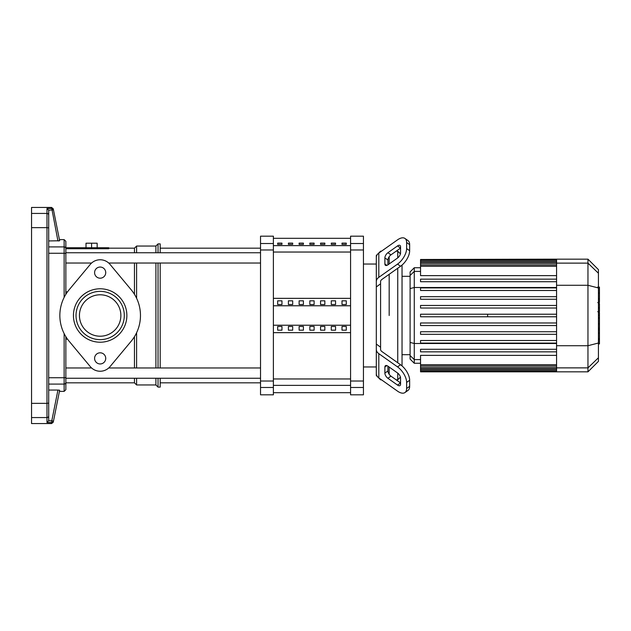 <?xml version="1.0" encoding="UTF-8"?>
<svg xmlns="http://www.w3.org/2000/svg" width="631" height="631" viewBox="0 0 631 631"><rect width="100%" height="100%" fill="white"/><g stroke="black" fill="none" stroke-linecap="round" stroke-linejoin="round"><path stroke-width="0.95" d="M342.002 243.109L346.285 243.109L346.285 244.394L342.002 244.394L342.002 243.109M331.283 243.109L335.566 243.109L335.566 244.394L331.283 244.394L331.283 243.109M320.556 243.109L324.847 243.109L324.847 244.394L320.556 244.394L320.556 243.109M309.837 243.109L314.128 243.109L314.128 244.394L309.837 244.394L309.837 243.109M299.118 243.109L303.408 243.109L303.408 244.394L299.118 244.394L299.118 243.109M288.399 243.109L292.689 243.109L292.689 244.394L288.399 244.394L288.399 243.109M277.679 243.109L281.97 243.109L281.97 244.394L277.679 244.394L277.679 243.109M48.705 415.892A1.712 1.68 180 0 1 46.986 417.572L46.986 422.51L48.705 420.656L48.697 210.194L53.477 209.863A1.712 1.712 168.7 0 0 51.789 208.49L46.986 208.49L48.697 210.194M48.705 229.1L48.705 240.939L59.653 240.774L57.942 240.939L51.584 207.441L31.55 207.441L31.55 423.559L51.584 423.559L53.264 422.178L53.477 421.137L51.789 420.806L51.789 422.51A1.712 1.712 11.3 0 0 53.477 421.137L59.653 390.226L57.942 390.061L59.653 390.226M48.705 420.656L48.705 413.479M48.705 401.9L48.705 390.061L57.942 390.061L51.789 420.806L48.697 420.806M64.141 333.594L64.141 377.732L48.705 377.732L48.705 246.91L64.141 246.91L64.141 297.406M48.705 217.521L48.705 210.344M59.653 240.774L53.264 208.822L51.584 207.441M46.986 422.51L51.789 422.51L51.584 423.559M48.705 384.09L64.141 384.09L64.141 391.394L65.853 389.682L65.853 336.662M65.853 294.338L65.853 241.318L64.141 239.606L64.141 246.91A1.712 1.672 180 0 1 65.853 248.582M155.904 378.253L155.904 384.965L136.604 384.965L134.458 382.82L134.458 378.253M134.458 367.96L134.458 336.662M136.604 384.965L136.604 378.253M136.604 367.96L136.604 332.711M155.904 367.96L155.904 263.04M155.904 384.965L158.042 387.111L158.042 378.253M158.042 367.96L158.042 263.04M158.042 387.111L160.187 387.111L160.187 378.253M160.187 367.96L160.187 263.04M67.509 339.139L65.853 339.139L65.853 367.96L91.574 367.96M134.458 382.82L65.853 382.82L65.853 373.11M120.868 315.5A20.713 20.713 0 0 1 100.155 336.213A20.713 20.713 0 0 1 79.443 315.5A20.713 20.713 0 0 1 100.155 294.787A20.713 20.713 0 0 0 79.443 315.5A20.713 20.713 0 0 0 100.155 336.213A20.713 20.713 0 0 0 120.868 315.5A20.713 20.713 0 0 0 100.155 294.787M65.853 248.724L108.737 248.724L108.737 247.746L65.853 247.746M65.853 291.861L67.509 291.861M134.458 294.338L134.458 263.04M134.458 252.747L134.458 248.18L108.737 248.18M91.582 247.746L91.582 243.203L86.005 243.203L86.005 247.746M97.158 247.746L97.158 243.203L91.582 243.203M160.187 252.747L160.187 243.889L158.042 243.889L158.042 252.747M155.904 252.747L155.904 246.035L158.042 243.889M136.604 298.289L136.604 263.04M136.604 252.747L136.604 246.035L155.904 246.035M65.853 263.04L91.574 263.04M108.737 263.04L260.532 263.04M65.853 252.747L260.532 252.747M377.551 376.778L376.305 375.532L376.305 344.053L380.588 347.208L380.588 349.377A4.291 3.029 0 0 0 381.85 351.514L400.559 364.75L397.53 366.895A12.865 6.428 54.7 0 1 406.624 382.418L409.653 380.28A12.865 6.428 -125.3 0 0 400.559 364.75M346.285 304.536L342.002 304.536L342.002 300.821L346.285 300.821L346.285 304.536L346.285 300.821M342.002 304.536L342.002 300.821M342.002 330.179L342.002 326.464L346.285 326.464L346.285 330.179L342.002 330.179L342.002 326.464M346.285 330.179L346.285 326.464M335.566 304.536L331.283 304.536L331.283 300.821L335.566 300.821L335.566 304.536L335.566 300.821M331.283 304.536L331.283 300.821M331.283 330.179L331.283 326.464L335.566 326.464L335.566 330.179L331.283 330.179L331.283 326.464M335.566 330.179L335.566 326.464M324.847 304.536L320.556 304.536L320.556 300.821L324.847 300.821L324.847 304.536L324.847 300.821M320.556 304.536L320.556 300.821M320.556 330.179L320.556 326.464L324.847 326.464L324.847 330.179L320.556 330.179L320.556 326.464M324.847 330.179L324.847 326.464M314.128 304.536L309.837 304.536L309.837 300.821L314.128 300.821L314.128 304.536L314.128 300.821M309.837 304.536L309.837 300.821M309.837 330.179L309.837 326.464L314.128 326.464L314.128 330.179L309.837 330.179L309.837 326.464M314.128 330.179L314.128 326.464M303.408 304.536L299.118 304.536L299.118 300.821L303.408 300.821L303.408 304.536L303.408 300.821M299.118 304.536L299.118 300.821M299.118 330.179L299.118 326.464L303.408 326.464L303.408 330.179L299.118 330.179L299.118 326.464M303.408 330.179L303.408 326.464M292.689 304.536L288.399 304.536L288.399 300.821L292.689 300.821L292.689 304.536L292.689 300.821M288.399 304.536L288.399 300.821M288.399 330.179L288.399 326.464L292.689 326.464L292.689 330.179L288.399 330.179L288.399 326.464M292.689 330.179L292.689 326.464M281.97 304.536L277.679 304.536L277.679 300.821L281.97 300.821L281.97 304.536L281.97 300.821M281.97 330.179L277.679 330.179L277.679 326.464L281.97 326.464L281.97 330.179L281.97 326.464M277.679 304.536L277.679 300.821M277.679 330.179L277.679 326.464M273.389 305.775L350.576 305.775M273.389 325.225L350.576 325.225M273.389 332.655L350.576 332.655M273.389 298.345L350.576 298.345M380.588 347.208L380.588 283.792L376.305 286.947L376.305 255.468L377.551 254.222M260.532 387.489L260.532 394.825L273.389 394.825L273.389 236.175L260.532 236.175L260.532 387.489L273.389 387.489M350.576 387.489L350.576 394.825L363.44 394.825L363.44 381.021L350.576 381.021L350.576 387.489L363.44 387.489M350.576 249.979L363.44 249.979L363.44 236.175L350.576 236.175L350.576 381.021M363.44 249.979L363.44 381.021M380.588 251.824L380.588 251.177L381.503 251.177M389.169 315.5L389.169 274.304L389.169 315.5M389.169 263.955L389.169 256.691L389.169 263.955M396.15 251.177L397.743 251.177L400.425 253.859A4.291 2.145 125.3 0 0 400.559 252.865A4.291 2.145 125.3 0 1 397.53 258.04L387.915 264.846A4.291 2.145 125.3 0 1 385.438 265.312A4.291 2.145 125.3 0 1 384.878 263.955L384.878 257.89A4.291 2.145 125.3 0 1 387.915 252.715L397.53 245.916A4.291 2.145 125.3 0 1 400.007 245.443A4.291 2.145 125.3 0 1 400.559 246.8L400.559 252.865M397.53 245.916L400.559 248.062L390.944 254.861A4.291 2.145 -54.7 0 0 387.915 260.035L387.915 264.846M384.878 373.11L384.878 367.045A4.291 2.145 54.7 0 1 385.438 365.688A4.291 2.145 54.7 0 1 387.915 366.154L387.915 370.965A4.291 2.145 -125.3 0 0 390.944 376.139L400.559 382.938L397.53 385.084L387.915 378.284A4.291 2.145 54.7 0 1 384.878 373.11L387.915 370.965M387.915 366.154L397.53 372.96A4.291 2.145 54.7 0 1 400.559 378.135L400.559 384.2A4.291 2.145 54.7 0 1 400.007 385.557A4.291 2.145 54.7 0 1 397.53 385.084M380.588 281.623A4.291 3.029 180 0 1 381.85 279.486A4.291 3.029 180 0 0 380.588 281.623L380.588 283.792M397.53 366.895L378.813 353.66A8.574 6.065 180 0 1 376.305 349.377L376.305 281.623A8.574 6.065 0 0 1 378.813 277.34L397.53 264.105L400.559 266.25L381.85 279.486M400.559 266.25A12.865 6.428 -54.7 0 0 409.653 250.72L409.653 244.662A12.865 6.428 -54.7 0 0 407.989 240.585L404.952 238.447A12.865 6.428 125.3 0 0 397.53 239.851L378.813 253.086A8.574 6.065 180 0 0 376.305 257.369L376.305 281.623M409.653 250.72L406.624 248.582A12.865 6.428 125.3 0 1 397.53 264.105M406.624 248.582L406.624 242.517L409.653 244.662M404.952 238.447A12.865 6.428 125.3 0 1 406.624 242.517M376.305 349.377L376.305 373.631A8.574 6.065 0 0 0 378.813 377.914L397.53 391.149A12.865 6.428 54.7 0 0 404.952 392.553L407.989 390.415A12.865 6.428 -125.3 0 0 409.653 386.338L409.653 380.28M409.653 386.338L406.624 388.483A12.865 6.428 54.7 0 1 404.952 392.553M406.624 388.483L406.624 382.418M378.237 377.464L380.588 379.823L380.588 379.176M400.559 378.135A4.291 2.145 54.7 0 0 400.425 377.141L397.743 379.823L397.743 373.118M389.169 374.309L389.169 367.045L389.169 374.309M397.743 251.177L397.743 257.882M397.743 268.246L397.743 362.754M402.034 365.909L402.034 265.091M487.621 314.214L487.621 316.786M420.554 322.977L556.574 322.977L420.554 322.977L420.554 325.549L556.574 325.549L420.554 325.549M420.554 331.74L556.574 331.74L420.554 331.74L420.554 334.32L556.574 334.32L420.554 334.32M420.554 340.511L556.574 340.511L420.554 340.511L420.554 343.083L556.574 343.083L420.554 343.083M410.095 355.545L410.095 359.086L414.275 363.267L414.275 267.733L410.095 271.914L410.095 355.545L414.275 359.591L420.554 359.591M556.574 364.726L420.554 364.726L420.554 355.371L556.574 355.371M420.554 349.274L556.574 349.274L420.554 349.274L420.554 351.846L556.574 351.846L420.554 351.846M420.554 316.786L556.574 316.786L420.554 316.786L420.554 314.214L556.574 314.214M587.958 259.16L587.958 371.84L598.425 361.382L598.425 269.618L587.958 259.16L556.574 259.16L556.574 371.84L420.554 371.84L420.554 364.726M556.574 296.68L420.554 296.68L420.554 299.26L556.574 299.26M556.574 305.451L420.554 305.451L420.554 308.023L556.574 308.023M556.574 279.154L420.554 279.154L420.554 281.726L556.574 281.726M556.574 287.917L420.554 287.917L420.554 290.489L556.574 290.489M556.574 275.629L420.554 275.629L420.554 259.491L556.574 259.491M556.574 259.16L420.554 259.491M599.45 287.484L599.45 301.523M599.45 288.138L598.425 288.138M598.425 303.606L599.45 303.606L599.45 311.69L597.715 311.69M599.45 307.936L598.425 307.936M598.425 317.835L599.45 317.835L599.45 312.582L598.425 312.582M599.45 317.835L599.45 343.911L598.425 343.911M599.45 339.439L598.425 339.439M599.45 338.721L598.425 338.721M599.45 333.105L598.425 333.105M599.45 329.721L598.425 329.721M599.45 328.238L598.425 328.238M599.45 323.9L598.425 323.9M100.155 267.047A5.576 5.576 0 0 0 94.587 272.624A5.576 5.576 0 0 0 100.155 278.192A5.576 5.576 0 0 0 105.732 272.624A5.576 5.576 0 0 0 100.155 267.047M100.155 352.808A5.576 5.576 0 0 0 94.587 358.376A5.576 5.576 0 0 0 100.155 363.953A5.576 5.576 0 0 0 105.732 358.376A5.576 5.576 0 0 0 100.155 352.808M100.155 288.785A26.715 26.715 0 0 0 73.441 315.5A26.715 26.715 0 0 0 100.155 342.215A26.715 26.715 0 0 0 126.87 315.5A26.715 26.715 0 0 0 100.155 288.785M100.155 339.644A24.144 24.144 0 0 1 76.02 315.5A24.144 24.144 0 0 1 100.155 291.356A24.144 24.144 0 0 1 124.299 315.5A24.144 24.144 0 0 1 100.155 339.644A24.144 24.144 0 0 1 76.02 315.5A24.144 24.144 0 0 1 100.155 291.356A24.144 24.144 0 0 1 124.299 315.5A24.144 24.144 0 0 1 100.155 339.644M131.13 341.3A40.305 40.305 0 0 0 131.13 289.7L110.039 264.389A12.865 12.865 0 0 0 90.272 264.389L69.189 289.7A40.305 40.305 0 0 0 69.189 341.3L90.272 366.611A12.865 12.865 0 0 0 110.039 366.611L131.13 341.3A40.305 40.305 0 0 0 131.13 289.7M110.039 366.611A12.865 12.865 0 0 1 90.272 366.611M69.189 341.3A40.305 40.305 0 0 1 69.189 289.7M90.272 264.389A12.865 12.865 0 0 1 110.039 264.389M350.576 245.64L273.389 245.64M273.389 252.037L350.576 252.037M350.576 378.963L273.389 378.963M273.389 385.36L350.576 385.36M48.705 403.091L46.986 403.351L46.986 417.572L31.55 417.572M48.705 227.909L46.986 227.649L46.986 403.351L31.55 403.351M48.705 215.108A1.712 1.68 180 0 0 46.986 213.428L46.986 227.649L31.55 227.649M46.986 208.49L46.986 213.428L31.55 213.428M48.705 253.268L64.141 253.268A1.712 0.394 180 0 1 65.853 253.67M65.853 377.33A1.712 0.394 0 0 1 64.141 377.732L64.141 384.09A1.712 1.672 180 0 0 65.853 382.418M363.44 243.511L350.576 243.511M273.389 243.511L260.532 243.511M260.532 249.979L273.389 249.979M273.389 381.021L260.532 381.021M386.898 265.383L384.878 263.955M387.915 260.035L384.878 257.89M390.944 254.861L387.915 252.715M386.898 365.617L384.878 367.045M390.944 376.139L387.915 378.284M378.813 277.34L378.813 253.086M378.813 377.914L378.813 353.66M556.574 343.501L414.275 343.501L410.095 342.42M556.574 287.499L414.275 287.499L410.095 288.58M410.095 275.455L414.275 271.409L420.554 271.409M556.574 367.534L420.554 367.534M556.574 369.222L420.554 369.222M556.574 263.466L420.554 263.466M556.574 266.274L420.554 266.274M556.574 261.778L420.554 261.778M556.574 263.127L587.958 263.127L598.425 273.231M556.574 285.283L587.958 285.283L598.425 287.981M598.425 357.769L587.958 367.873L556.574 367.873M556.574 345.717L587.958 345.717L598.425 343.019M599.45 302.178L598.425 302.178M599.45 298.905L598.425 298.905M599.45 293.123L598.425 293.123M599.45 311.58L598.425 311.58M599.45 315.208L598.425 315.208M599.45 318.166L598.425 318.166M273.389 238.313L350.576 238.313M273.389 392.687L350.576 392.687M59.424 239.606L64.141 239.606M59.424 391.394L64.141 391.394M134.458 248.18L136.604 246.035M160.187 382.82L260.532 382.82M160.187 248.18L260.532 248.18M260.532 367.96L108.737 367.96M260.532 378.253L65.853 378.253M363.44 366.958L376.305 366.958M363.44 264.042L376.305 264.042M378.237 253.536L380.588 251.177M381.503 379.823L380.588 379.823M402.034 276.307L410.095 276.307M396.15 379.823L397.743 379.823M420.554 363.267L414.275 363.267M402.034 354.693L410.095 354.693M556.574 368.82L420.554 368.82M556.574 366.012L420.554 366.012M556.574 371.509L420.554 371.509M556.574 370.507L420.554 370.507M420.554 262.18L556.574 262.18M420.554 264.988L556.574 264.988M420.554 260.493L556.574 260.493M420.554 267.733L414.275 267.733M587.958 371.84L556.574 371.84M597.715 287.089L599.45 287.089M597.715 302.572L599.45 302.572"/></g></svg>
